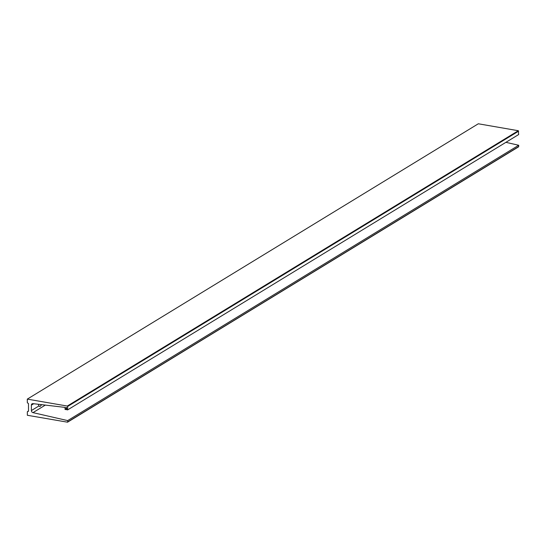 <?xml version="1.0" encoding="UTF-8"?>
<svg xmlns="http://www.w3.org/2000/svg" width="546" height="546" viewBox="0 0 546 546"><rect width="100%" height="100%" fill="white"/><g stroke="black" fill="none" stroke-linecap="round" stroke-linejoin="round"><path stroke-width="0.82" d="M518.311 130.719L478.31 123.778L27.3 399.119L67.294 406.053L518.311 130.719L518.659 134.548L67.643 409.882L66.708 409.718L66.701 407.596L65.964 407.507L65.97 409.596L65.035 409.432L65.029 407.398L32.944 403.637A1.904 1.583 -121.4 0 0 31.368 405.159L31.388 410.565A1.904 1.583 -121.4 0 0 32.978 412.633L67.684 420.597L67.69 421.915L518.7 146.581L518.693 145.263L67.684 420.597M41.714 404.668L39.974 406.565L38.937 405.951A4.184 1.877 -80.2 0 1 38.445 404.286M41.332 404.62A4.184 1.877 -80.2 0 1 39.605 406.463M65.97 409.596L66.708 409.145M518.7 146.581L67.554 422.188L27.355 415.281L27.348 411.977A0.662 0.553 58.6 0 1 27.928 411.452A0.662 0.553 -121.4 0 0 28.515 410.926L28.488 403.883A0.662 0.553 -121.4 0 0 27.901 403.153A0.662 0.553 58.6 0 1 27.314 402.422L27.3 399.119M518.645 131.136L67.636 406.47L67.643 409.882M518.693 145.263L505.91 142.329M518.563 146.847L67.67 422.024M67.636 406.47L67.294 406.053M33.709 403.733L31.368 405.159M31.388 410.565L38.937 405.951M28.488 411.111L27.928 411.452M45.332 405.091L32.978 412.633M28.515 410.947L27.587 411.513"/></g></svg>

